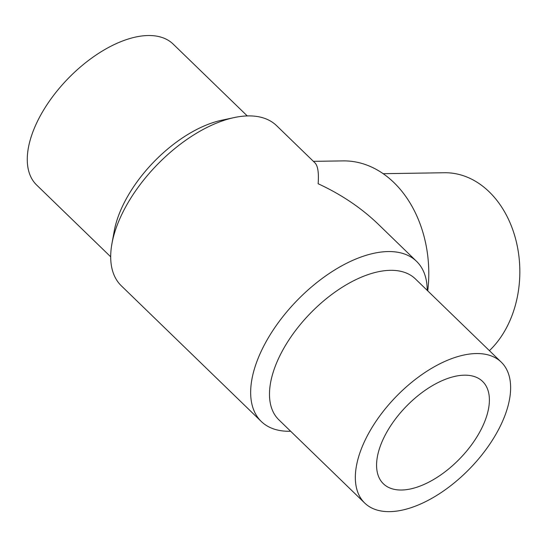 <?xml version="1.0" encoding="UTF-8"?>
<svg xmlns="http://www.w3.org/2000/svg" width="547" height="547" viewBox="0 0 547 547"><rect width="100%" height="100%" fill="white"/><g stroke="black" fill="none" stroke-linecap="round" stroke-linejoin="round"><path stroke-width="0.82" d="M479.828 431.87A71.267 37.415 -45.9 0 1 383.379 483.767A71.267 37.415 -45.9 0 1 386.141 433.32A71.267 37.415 -45.9 0 1 482.584 381.423A71.267 37.415 -45.9 0 1 479.828 431.87M290.642 431.241A111.526 58.55 -45.9 0 1 261.302 421.498L121.345 285.828A111.526 58.55 -45.9 0 1 111.944 243.641A111.526 58.55 -45.9 0 1 125.666 206.889A111.526 58.55 -45.9 0 1 234.143 117.584A111.526 58.55 -45.9 0 1 276.604 125.673L314.901 162.794C317.869 165.789 318.949 172.77 318.142 183.737C341.328 194.465 361.369 207.963 378.257 224.215L416.554 261.343A111.526 58.55 -45.9 0 1 427.207 290.361M261.302 421.498A111.526 58.55 -45.9 0 1 265.623 342.559A111.526 58.55 -45.9 0 1 416.554 261.343M427.747 290.881A111.526 84.047 -90.9 0 0 343.003 160.893L313.41 161.351M489.415 350.661A98.104 73.927 -90.9 0 0 505.852 328.952A98.104 73.927 -90.9 0 0 511.377 226.034A98.104 73.927 -90.9 0 0 444.376 172.743L383.18 173.693M110.692 256.81L36.635 185.016A98.104 51.507 -45.9 0 1 40.437 115.574A98.104 51.507 -45.9 0 1 173.208 44.129L247.265 115.923M111.944 243.641L114.214 231.128A98.104 51.507 -45.9 0 1 126.289 198.8A98.104 51.507 -45.9 0 1 221.706 120.237L234.143 117.584M364.699 503.035L278.847 419.809A98.104 51.507 -45.9 0 1 282.649 350.374A98.104 51.507 -45.9 0 1 415.419 278.929L501.271 362.155A98.104 51.507 -45.9 0 1 469.969 468.444A98.104 51.507 -45.9 0 1 364.699 503.035A98.104 51.507 -45.9 0 1 368.5 433.6A98.104 51.507 -45.9 0 1 501.271 362.155"/></g></svg>
